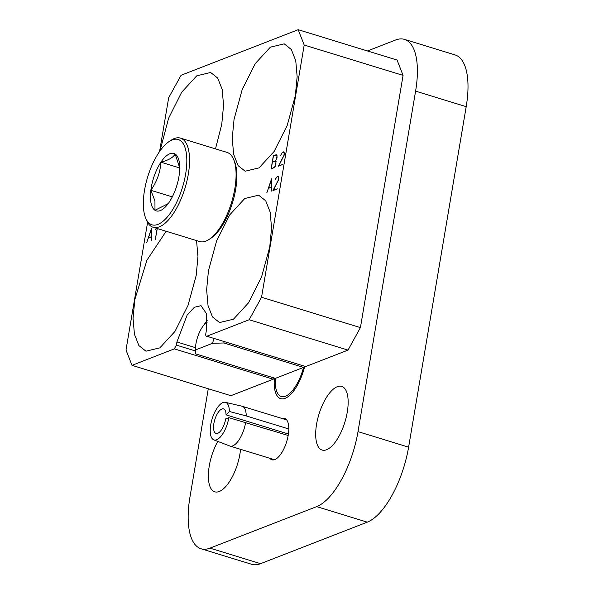 <?xml version="1.0" encoding="UTF-8"?>
<svg xmlns="http://www.w3.org/2000/svg" width="594" height="594" viewBox="0 0 594 594"><rect width="100%" height="100%" fill="white"/><g stroke="black" fill="none" stroke-linecap="round" stroke-linejoin="round"><path stroke-width="0.89" d="M208.286 388.751L189.969 497.022A66.61 27.116 -72.9 0 0 201.091 548.767A66.61 27.116 -72.9 0 0 209.972 548.143L316.676 506.623A66.61 27.116 -72.9 0 0 358.004 431.638L415.592 91.134A66.61 27.116 -72.9 0 0 404.477 39.382A66.61 27.116 -72.9 0 0 395.597 40.006L367.456 50.958M240.555 449.309A33.309 13.558 107.1 0 1 239.924 454.016A33.309 13.558 107.1 0 1 214.82 491.825A33.309 13.558 107.1 0 1 209.259 465.948A33.309 13.558 107.1 0 1 217.805 441.401M316.58 424.19A33.309 13.558 107.1 0 1 341.684 386.382A33.309 13.558 107.1 0 1 347.245 412.258A33.309 13.558 107.1 0 1 322.141 450.066A33.309 13.558 107.1 0 1 316.58 424.19M282.046 418.495A21.651 8.813 107.1 0 1 284.608 418.406A21.651 8.813 107.1 0 1 288.216 435.231A21.651 8.813 107.1 0 1 271.904 459.801A21.651 8.813 107.1 0 1 269.832 458.293M304.715 366.439A33.509 13.64 107.1 0 1 287.526 397.052A33.509 13.64 107.1 0 1 274.391 378.074M201.091 548.767L251.693 564.3A66.61 27.116 -72.9 0 0 260.573 563.676L209.972 548.143M415.592 91.134L466.201 106.66A66.61 27.116 -72.9 0 0 455.078 54.915L404.477 39.382M466.201 106.66L408.605 447.163L358.004 431.638M316.676 506.623L367.278 522.156A66.61 27.116 -72.9 0 0 408.605 447.163M367.278 522.156L260.573 563.676M224.168 341.713A31.311 12.741 107.1 0 1 223.849 342.961L303.534 367.419A31.311 12.741 107.1 0 1 281.333 396.517A31.311 12.741 107.1 0 1 275.371 378.378L195.686 353.92L195.381 349.985A19.773 8.049 107.1 0 1 195.916 343.889A19.773 8.049 107.1 0 1 202.762 326.507A19.773 8.049 107.1 0 1 207.202 322.111M195.381 349.985L212.518 343.317L223.849 342.961M303.534 367.419L275.371 378.378M213.788 338.528A19.773 8.049 107.1 0 1 212.518 343.317M298.195 29.7L397.074 60.046L403.074 75.386L360.417 327.613L348.017 350.104L305.702 366.572L206.823 336.226L249.138 319.758L261.538 297.26L304.195 45.04L298.195 29.7L181.066 75.275L168.666 97.772L159.578 151.522M147.587 222.394L126.002 350L132.002 365.34L230.888 395.686L273.203 379.217L274.339 378.059M195.433 350.965L176.388 345.121L176.923 341.973L187.11 315.154L194.357 307.269L201.017 305.68L206.549 313.788L206.356 330.516L205.821 333.665C205.591 335.543 205.925 336.397 206.823 336.226L305.702 366.572M271.644 191.097L271.562 178.816L266.817 192.887L268.436 188.372L271.569 187.155L271.644 191.097M275.92 161.16L275.274 160.952L277.056 158.004L276.96 155.019L276.136 154.744L273.329 155.836L271.102 169.015L274.94 166.944L275.913 164.761L275.92 161.16M151.552 240.815L151.463 228.534L146.718 242.604L148.337 238.083L151.47 236.865L151.552 240.815M215.496 148.864L221.77 124.235L223.559 105.294L222.163 89.39L217.716 78.089L210.647 72.49L196.77 75.802L181.667 92.241L168.607 118.221L159.994 150.935M295.359 95.604L297.149 76.663L295.753 60.759L291.305 49.45L284.236 43.852L270.359 47.171L255.257 63.603L242.196 89.583L234.029 119.468L232.239 138.409L233.635 154.306L238.083 165.615L245.151 171.213L259.029 167.894L274.131 151.463L287.192 125.483L295.359 95.604M176.388 345.121L174.317 348.871L132.002 365.34M269.758 246.933L271.555 227.999L270.159 212.095L265.711 200.787L258.642 195.188L244.765 198.507L229.663 214.939L216.602 240.919L208.435 270.797L206.638 289.738L208.041 305.643L212.489 316.951L219.557 322.549L233.427 319.23L248.537 302.799L261.59 276.819L269.758 246.933M166.134 231.266L146.956 260.135L134.845 299.435L133.049 318.377L134.444 334.281L138.899 345.589L145.961 351.18L159.838 347.869L174.948 331.437L188.001 305.457L196.168 275.571L197.965 256.549L196.54 240.6M157.158 228.512L155.331 239.345L157.284 228.549M156.415 228.282L155.687 229.455L156.556 228.326M280.591 155.405L282.276 152.621L283.449 152.161L284.118 153L284.014 155.22L278.393 166.179L282.796 164.464L278.764 165.785L284.14 155.242L284.266 152.777L283.531 151.864L281.549 153.23L280.71 155.442M275.104 179.841L276.789 177.049L277.962 176.596L278.631 177.435L278.534 179.648L272.913 190.607L277.316 188.892L273.285 190.214L278.66 179.67L278.786 177.205L278.051 176.292L276.062 177.665L275.222 179.878M249.138 319.758L348.017 350.104M360.417 327.613L261.538 297.26M304.195 45.04L403.074 75.386M273.626 155.925L276.41 154.841M282.581 152.443L283.709 151.997M282.811 164.419L278.764 165.785M284.192 152.599L283.449 152.161M277.094 176.871L278.222 176.425M277.324 188.847L273.285 190.214M278.712 177.027L277.962 176.596M271.71 186.962L268.533 188.098L271.71 187.065M275.393 160.989L272.423 161.969L273.426 156.029L276.076 154.997L277.034 155.732L276.433 159.296L275.067 160.937L272.423 161.969M276.076 154.997L276.856 155.249M275.022 161.226L276.091 161.568L275.274 166.142L273.908 167.783L271.265 168.815L272.371 162.251L275.022 161.226L275.802 161.479M151.611 236.679L148.433 237.808L151.611 236.776M268.533 188.098L271.569 179.366M271.428 179.321L271.562 186.917M148.433 237.808L151.47 229.076M151.336 229.039L151.463 236.635M153.141 227.279L199.673 241.558A46.629 18.978 -72.9 0 0 209.192 239.367A46.629 18.978 -72.9 0 0 219.787 227.999A46.629 18.978 -72.9 0 0 234.823 188.632A46.629 18.978 -72.9 0 0 233.687 159.563A46.629 18.978 -72.9 0 0 227.034 152.406L180.502 138.127A46.629 18.978 107.1 0 1 188.291 174.346A46.629 18.978 107.1 0 1 173.255 213.721A46.629 18.978 107.1 0 1 153.141 227.279A46.629 18.978 107.1 0 1 146.488 220.122L145.619 217.983A44.632 18.169 107.1 0 1 144.535 190.162A44.632 18.169 107.1 0 1 158.925 152.48A44.632 18.169 107.1 0 1 169.06 141.595A44.632 18.169 107.1 0 1 186.798 158.85A44.632 18.169 107.1 0 1 171.235 211.85A44.632 18.169 107.1 0 1 145.619 217.983M209.192 239.367L211.115 238.09A44.632 18.169 -72.9 0 0 221.258 227.205A44.632 18.169 -72.9 0 0 235.647 189.523A44.632 18.169 -72.9 0 0 234.563 161.702L233.687 159.563M178.913 176.782A30.049 12.229 -72.9 0 0 179.314 174.027A30.049 12.229 -72.9 0 0 179.707 166.676A30.049 12.229 -72.9 0 0 175.171 154.039A30.049 12.229 -72.9 0 0 160.937 162.177A30.049 12.229 -72.9 0 0 150.846 190.31A30.049 12.229 -72.9 0 0 151.032 203.103A30.049 12.229 -72.9 0 0 154.989 210.291A30.049 12.229 -72.9 0 0 168.503 203.193A30.049 12.229 -72.9 0 0 169.223 202.153A30.049 12.229 -72.9 0 0 178.913 176.782M169.06 141.595L170.983 140.318A46.629 18.978 107.1 0 1 180.502 138.127M160.937 162.177L179.722 167.946L175.171 154.039C173.099 157.559 168.354 160.276 160.937 162.177C160.246 172.342 156.883 181.719 150.846 190.31L154.945 200.921L154.989 210.291L168.072 203.69M172.297 196.889L150.846 190.31M288.172 435.484L228.846 417.641A19.654 7.997 107.1 0 1 213.818 439.879A19.654 7.997 107.1 0 1 210.343 427.858A19.654 7.997 107.1 0 1 210.751 424.688A19.654 7.997 107.1 0 1 225.349 402.324A19.654 7.997 107.1 0 1 229.373 411.494L246.228 415.919L288.803 428.987M245.664 422.431A20.82 8.472 107.1 0 1 229.975 446.064A20.82 8.472 107.1 0 1 229.752 445.983L213.818 439.879M225.349 402.324L241.966 406.199A20.82 8.472 107.1 0 1 242.189 406.266A20.82 8.472 107.1 0 1 246.228 415.919M228.846 417.641L225.698 418.867A12.823 5.22 -72.9 0 1 216.038 433.42A12.823 5.22 -72.9 0 1 214.805 419.631A12.823 5.22 -72.9 0 1 223.559 408.902A12.823 5.22 -72.9 0 1 226.047 414.857L229.373 411.494M288.409 433.999L226.047 414.857M195.456 347.661L176.923 341.973M174.317 348.871L273.203 379.217M202.762 326.507L207.217 320.292M286.672 419.913L242.189 406.266M274.458 459.719L229.975 446.064"/></g></svg>
